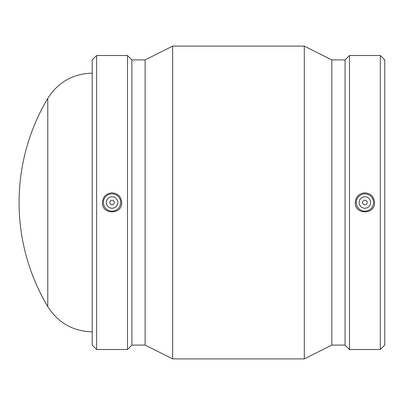<?xml version="1.0" encoding="UTF-8"?>
<svg xmlns="http://www.w3.org/2000/svg" width="405" height="405" viewBox="0 0 405 405"><rect width="100%" height="100%" fill="white"/><g stroke="black" fill="none" stroke-linecap="round" stroke-linejoin="round"><path stroke-width="0.61" d="M362.607 202.5A2.298 2.298 0 0 1 366.059 200.51A2.298 2.298 0 0 1 366.059 204.49A2.298 2.298 0 0 1 362.607 202.5M359.159 202.5A5.751 5.751 0 0 1 367.781 197.519A5.751 5.751 0 0 1 367.781 207.481A5.751 5.751 0 0 1 359.159 202.5M114.352 202.5A2.298 2.298 0 0 1 110.904 204.49A2.298 2.298 0 0 1 110.904 200.51A2.298 2.298 0 0 1 114.352 202.5M117.804 202.5A5.751 5.751 0 0 1 109.178 207.481A5.751 5.751 0 0 1 109.178 197.519A5.751 5.751 0 0 1 117.804 202.5M103.427 202.5A8.627 8.627 0 0 1 112.053 193.873A8.627 8.627 0 0 1 120.675 202.5A8.627 8.627 0 0 1 112.053 211.126A8.627 8.627 0 0 1 103.427 202.5M364.91 193.873A8.627 8.627 0 0 0 356.284 202.5A8.627 8.627 0 0 0 364.91 211.126A8.627 8.627 0 0 0 373.531 202.5A8.627 8.627 0 0 0 364.91 193.873M364.91 192.826C370.772 193.408 373.987 196.633 374.554 202.5C375.157 214.974 354.658 214.974 355.261 202.5C355.828 196.633 359.048 193.408 364.91 192.826M112.053 192.826C117.916 193.408 121.13 196.633 121.697 202.5C122.305 214.974 101.802 214.974 102.404 202.5C102.976 196.633 106.191 193.408 112.053 192.826M96.623 55.495L92.208 59.905L92.208 345.095L96.623 349.505L127.484 349.505L127.484 55.495L96.623 55.495L96.623 349.505M127.484 55.495L131.893 59.905L131.893 345.095L127.484 349.505M131.893 59.905L145.122 59.905L145.122 345.095L172.657 358.891L304.302 358.891L304.302 46.109L172.657 46.109L172.657 358.891M304.302 46.109L331.837 59.905L331.837 345.095L304.302 358.891M331.837 59.905L345.065 59.905L345.065 345.095L349.475 349.505L380.341 349.505L380.341 55.495L349.475 55.495L349.475 349.505M380.341 55.495L384.75 59.905L384.75 345.095L380.341 349.505M92.208 73.133C72.966 73.745 58.153 82.159 47.77 98.374L47.77 306.625C58.153 322.841 72.966 331.255 92.208 331.867M131.893 345.095L145.122 345.095M145.122 59.905L172.657 46.109M331.837 345.095L345.065 345.095M345.065 59.905L349.475 55.495M47.765 98.38A203.285 203.285 0 0 0 47.765 306.62"/></g></svg>
